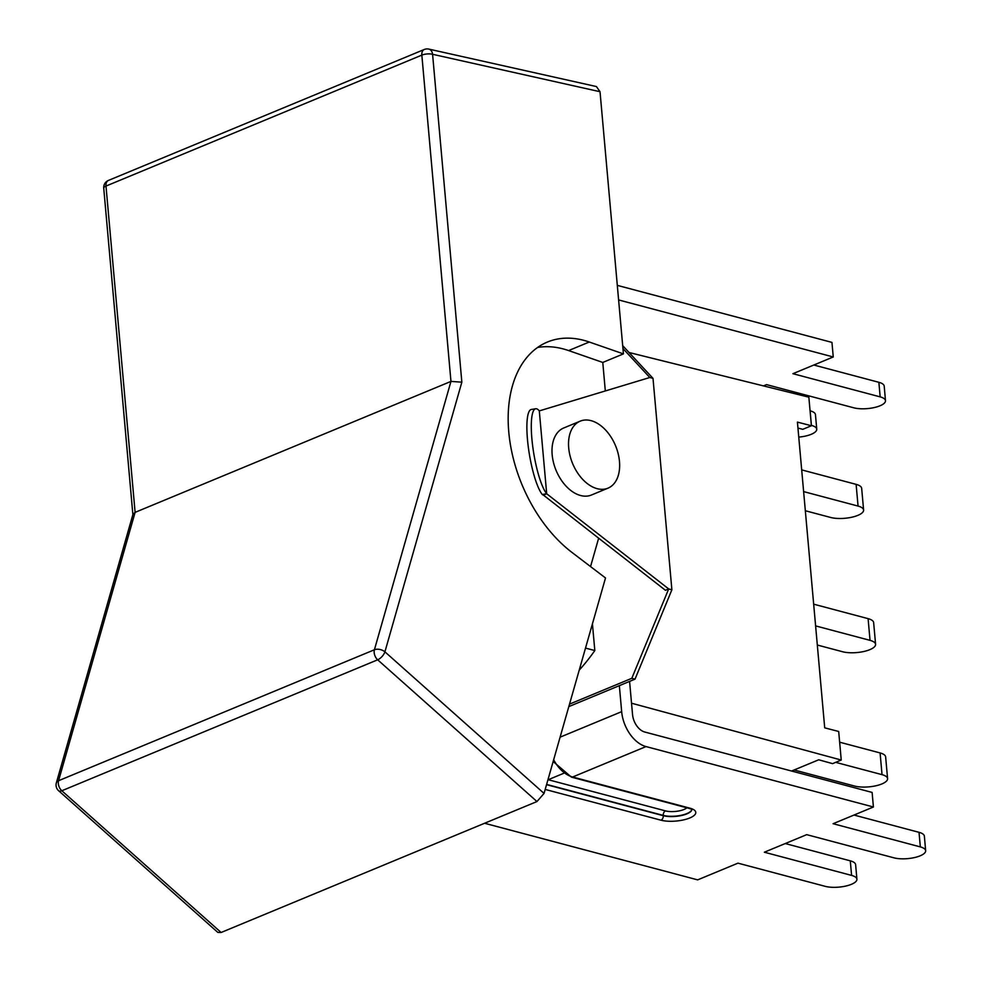 <?xml version="1.0" encoding="UTF-8"?>
<svg xmlns="http://www.w3.org/2000/svg" width="982" height="982" viewBox="0 0 982 982"><rect width="100%" height="100%" fill="white"/><g stroke="black" fill="none" stroke-linecap="round" stroke-linejoin="round"><path stroke-width="1.47" d="M607.981 488.164L591.434 495.014A36.273 23.237 -112.5 0 1 575.022 493.246A36.273 23.237 -112.5 0 1 552.706 458.84A36.273 23.237 -112.5 0 1 563.656 428.017L580.202 421.155A36.273 23.237 67.5 0 0 569.241 451.99A36.273 23.237 67.5 0 0 591.557 486.397A36.273 23.237 67.5 0 0 607.981 488.164A36.273 23.237 67.5 0 0 615.554 445.754A36.273 23.237 67.5 0 0 580.202 421.155M217.844 932.409L221.122 932.483L61.829 790.756L377.677 659.806L536.97 801.545L544.053 793.419L384.919 651.827L461.847 382.17L450.959 381.409L135.111 512.358L105.995 186.064A7.623 4.885 -112.5 0 1 108.401 180.442A7.623 7.623 0 0 0 103.736 188.163A7.623 2.578 -5.1 0 1 105.995 186.064L421.843 55.115A7.623 2.578 -5.1 0 1 432.583 54.292A7.623 5.34 -77.4 0 0 428.839 49.1A7.623 7.623 0 0 0 424.261 49.493A7.623 4.885 67.5 0 0 421.843 55.115L450.959 381.409L374.412 649.765A7.623 4.885 67.5 0 0 377.677 659.806A7.623 3.523 -48.3 0 0 384.919 651.827A7.623 4.554 -164.1 0 0 374.412 649.765L58.564 780.715A7.623 4.554 -164.1 0 0 56.342 782.924A7.623 7.623 0 0 0 58.601 790.706A7.623 3.523 -48.3 0 0 61.829 790.756A7.623 4.885 -112.5 0 1 58.564 780.715L135.111 512.358L132.963 514.31L56.342 782.924M461.847 382.17L432.583 54.292L600.027 91.719L596.43 86.563M600.027 91.719L623.423 353.888L589.274 342.018A121.915 78.094 -112.5 0 0 547.404 342.043A121.915 78.094 -112.5 0 0 509.228 436.425A121.915 78.094 -112.5 0 0 572.076 552.51L605.513 577.968L544.053 793.419M536.97 801.545L221.122 932.483M598.652 538.185L590.55 566.577M537.559 347.481A121.915 78.094 -112.5 0 1 568.627 350.574L602.776 362.444L605.317 390.946M623.423 353.888L602.776 362.444M568.823 706.598L635.023 679.151L671.884 589.789L653.005 378.352L622.686 345.652M592.428 623.816L594.822 650.55L585.505 648.083M594.822 650.55A176.195 121.51 104.9 0 1 579.22 670.141M535.681 408.745L531.274 409.482A44.19 9.28 80.5 0 0 528.291 446.933A44.19 9.28 80.5 0 0 542.285 494.498A5.18 1.755 -5.1 0 0 543.451 495.112L546.692 493.762A44.19 9.28 -99.5 0 1 532.698 446.196A44.19 9.28 -99.5 0 1 535.681 408.745A44.19 9.28 -99.5 0 1 539.302 410.906L546.692 493.762L668.681 588.942L631.819 678.304L569.523 704.131M671.884 589.789L668.681 588.942L665.44 590.292L543.451 495.112M622.944 348.524L649.814 377.505L539.302 410.906M631.819 678.304L635.023 679.151M649.814 377.505L653.005 378.352M619.347 685.645L621.667 711.655A31.093 19.91 67.5 0 0 646.021 746.578L873.415 806.995L872.114 792.425L644.72 732.007A15.54 9.955 67.5 0 1 632.543 714.54L629.585 681.41M798.759 437.1A18.597 6.285 174.9 0 0 816.754 429.195A18.597 6.285 174.9 0 0 811.427 425.378L811.365 425.366M816.754 429.195L815.453 414.613A18.597 6.285 174.9 0 0 810.125 410.807L810.064 410.783M763.48 385.901L766.549 384.625L853.8 407.812A18.597 6.285 174.9 0 0 874.275 407.555A18.597 6.285 174.9 0 0 885.494 400.693A18.597 6.285 174.9 0 0 880.167 396.875L792.928 373.688L833.252 356.969L831.95 342.399L617.31 285.369M885.494 400.693L884.205 386.11A18.597 6.285 174.9 0 0 878.865 382.305L813.845 365.022M484.592 823.26L697.65 879.872L737.973 863.153L825.211 886.341A18.597 6.285 174.9 0 0 845.686 886.083A18.597 6.285 174.9 0 0 856.918 879.209L855.617 864.639A18.597 6.285 174.9 0 0 850.289 860.833L785.256 843.55M856.918 879.209A18.597 6.285 174.9 0 0 851.59 875.404L764.34 852.216L806.713 834.651L893.964 857.838A18.597 6.285 174.9 0 0 914.438 857.581A18.597 6.285 174.9 0 0 925.658 850.719A18.597 6.285 174.9 0 0 920.33 846.901L833.092 823.714L873.415 806.995M925.658 850.719L924.369 836.136A18.597 6.285 174.9 0 0 919.029 832.331L854.009 815.048M618.599 299.94L833.252 356.969M839.647 742.196L880.093 752.936L882.032 774.651A19.358 6.543 -5.1 0 1 887.581 778.628A19.358 6.543 -5.1 0 1 875.895 785.784A19.358 6.543 -5.1 0 1 854.573 786.042L794.131 769.974M887.581 778.628L885.641 756.913A19.358 6.543 174.9 0 0 880.093 752.936M835.707 762.351L882.032 774.651M813.661 604.176L868.1 618.648L870.04 640.362A19.358 6.543 -5.1 0 1 875.588 644.339A19.358 6.543 -5.1 0 1 863.902 651.483A19.358 6.543 -5.1 0 1 842.593 651.741L817.306 645.027M875.588 644.339L873.649 622.613A19.358 6.543 174.9 0 0 868.1 618.648M815.6 625.902L870.04 640.362M801.68 469.887L856.12 484.359L858.059 506.074A19.358 6.543 -5.1 0 1 863.608 510.039A19.358 6.543 -5.1 0 1 851.922 517.195A19.358 6.543 -5.1 0 1 830.6 517.453L805.326 510.738M863.608 510.039L861.668 488.324A19.358 6.543 174.9 0 0 856.12 484.359M803.62 491.601L858.059 506.074M791.59 771.03L818.718 759.786L832.589 763.64L841.243 760.043L631.536 703.21M841.243 760.043L838.689 731.48L824.708 727.846L797.421 422.113L811.402 425.746L802.76 429.33L797.949 428.054M629.045 352.501L808.849 397.17L811.402 425.746M589.274 342.018L568.627 350.574M546.692 493.762L542.285 494.498M560.096 737.175L621.667 711.655M810.125 410.807L811.427 425.378M878.865 382.305L880.167 396.875M851.59 875.404L850.289 860.833M920.33 846.901L919.029 832.331M553.148 761.516L571.389 777.118A3.658 2.516 -75.1 0 0 572.629 777.008A31.093 19.91 -112.5 0 1 553.652 759.761M545.194 789.43L660.972 820.191A3.658 2.516 -75.1 0 0 663.267 815.686L546.544 784.667M691.856 809.622A16.768 5.659 -5.1 0 1 681.25 815.563A16.768 5.659 -5.1 0 1 663.267 815.686L663.243 815.404A16.768 5.659 174.9 0 0 680.907 815.342A16.768 5.659 174.9 0 0 691.794 809.573M546.618 784.409L663.243 815.404A3.658 2.516 -75.1 0 1 665.526 810.899L548.214 779.72A23.47 15.037 -112.5 0 1 547.981 779.659M547.919 779.868A3.658 2.516 104.9 0 1 548.214 779.72L563.607 773.337M646.021 746.578L572.629 777.008L689.953 808.186A3.658 2.516 104.9 0 1 688.701 808.284L691.856 809.266M660.972 820.191A20.426 6.899 174.9 0 0 689.757 817.981A20.426 6.899 174.9 0 0 689.953 808.186M686.872 807.805A13.11 4.431 -5.1 0 1 665.526 810.899M424.261 49.493L108.401 180.442M103.736 188.163L132.877 514.629M428.839 49.1L596.405 86.551M58.601 790.706L217.808 932.372M571.389 777.118L688.701 808.284"/></g></svg>

